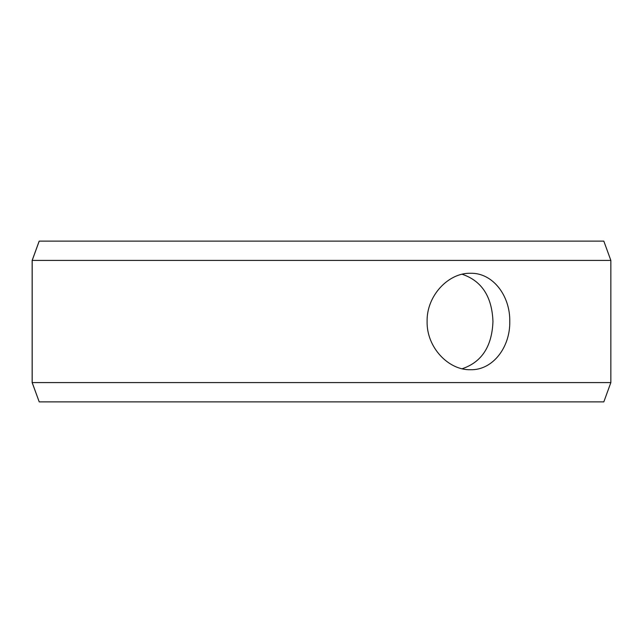 <?xml version="1.0" encoding="UTF-8"?>
<svg xmlns="http://www.w3.org/2000/svg" width="643" height="643" viewBox="0 0 643 643"><rect width="100%" height="100%" fill="white"/><g stroke="black" fill="none" stroke-linecap="round" stroke-linejoin="round"><path stroke-width="0.96" d="M32.19 382.585L39.215 401.875L32.15 382.585L32.15 260.415L39.175 241.125L603.825 241.125L610.85 260.415L32.19 260.415L32.19 382.585L610.85 382.585L610.85 260.415M39.215 241.125L32.19 260.415M39.215 401.875L603.825 401.875L610.85 382.585M462.156 368.744C481.728 362.146 491.999 346.4 492.956 321.5C492.008 296.624 481.744 280.878 462.156 274.256M509.778 321.5C510.261 347.333 492.699 370.352 470.523 369.725C448.444 370.336 426.526 347.341 427.105 321.516C426.502 295.708 448.444 272.64 470.523 273.275C492.707 272.68 510.237 295.595 509.778 321.5"/></g></svg>
